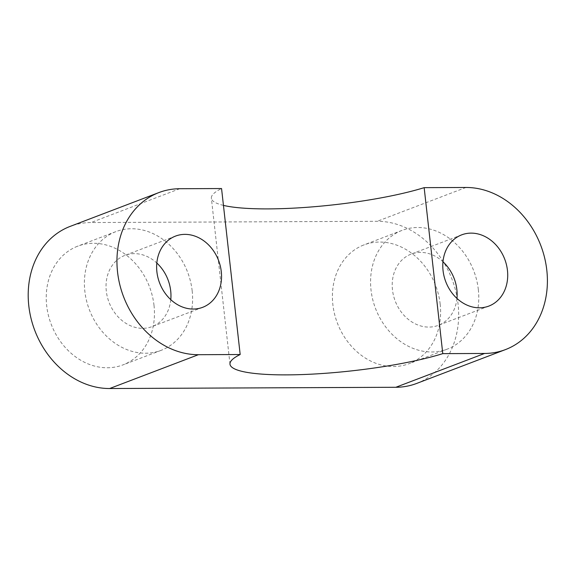 <?xml version="1.0" encoding="UTF-8"?>
<svg xmlns="http://www.w3.org/2000/svg" width="576" height="576" viewBox="0 0 576 576"><rect width="100%" height="100%" fill="white"/><g stroke="black" fill="none" stroke-linecap="round" stroke-linejoin="round"><path stroke-width="0.43" stroke-dasharray="2.88 2.16" d="M440.165 304.056A63.526 52.603 -110.9 0 1 409.133 363.65A63.526 52.603 -110.9 0 1 332.856 304.524A63.526 52.603 -110.9 0 1 363.888 244.93A63.526 52.603 -110.9 0 1 440.165 304.056M478.325 289.512A63.526 52.603 -110.9 0 1 447.293 349.106A63.526 52.603 -110.9 0 1 371.016 289.98A63.526 52.603 -110.9 0 1 402.048 230.386A63.526 52.603 -110.9 0 1 478.325 289.512M456.941 298.426A38.117 31.558 -110.9 0 1 438.242 325.361A38.117 31.558 -110.9 0 1 392.479 289.886A38.117 31.558 -110.9 0 1 411.098 254.131A38.117 31.558 -110.9 0 1 442.98 261.792M154.001 305.302A63.526 52.603 -110.9 0 1 122.962 364.889A63.526 52.603 -110.9 0 1 46.685 305.762A63.526 52.603 -110.9 0 1 77.717 246.175A63.526 52.603 -110.9 0 1 154.001 305.302M192.161 290.758A63.526 52.603 -110.9 0 1 161.122 350.345A63.526 52.603 -110.9 0 1 84.845 291.226A63.526 52.603 -110.9 0 1 115.877 231.631A63.526 52.603 -110.9 0 1 192.161 290.758M170.777 299.671A38.117 31.558 -110.9 0 1 152.078 326.606A38.117 31.558 -110.9 0 1 106.308 291.132A38.117 31.558 -110.9 0 1 124.927 255.377A38.117 31.558 -110.9 0 1 156.816 263.03M416.671 383.436A84.701 70.135 69.1 0 0 455.839 291.499A84.701 70.135 69.1 0 0 377.201 221.299L91.03 222.538A84.701 70.135 69.1 0 0 70.178 226.39M223.452 205.394A121.118 20.196 -6.4 0 1 211.37 198.216A121.118 20.196 -6.4 0 1 221.558 188.539M179.777 188.719L91.03 222.538M465.948 187.474L377.201 221.299M447.293 349.106L409.133 363.65M488.83 306.086L438.242 325.361M161.122 350.345L122.962 364.889M202.658 307.325L152.078 326.606M229.99 364.198L211.37 198.216M175.514 236.095L124.927 255.377M115.877 231.631L77.717 246.175M461.686 234.85L411.098 254.131M402.048 230.386L363.888 244.93"/><path stroke-width="0.86" d="M442.98 261.792A38.117 31.558 -110.9 0 1 456.862 289.606A38.117 31.558 -110.9 0 1 456.941 298.426M507.449 270.331A38.117 31.558 -110.9 0 1 488.83 306.086A38.117 31.558 -110.9 0 1 443.059 270.605A38.117 31.558 -110.9 0 1 461.686 234.85A38.117 31.558 -110.9 0 1 507.449 270.331M156.816 263.03A38.117 31.558 -110.9 0 1 170.698 290.851A38.117 31.558 -110.9 0 1 170.777 299.671M221.278 271.57A38.117 31.558 -110.9 0 1 202.658 307.325A38.117 31.558 -110.9 0 1 156.895 271.85A38.117 31.558 -110.9 0 1 175.514 236.095A38.117 31.558 -110.9 0 1 221.278 271.57M117.547 272.023A84.701 70.135 69.1 0 0 198.396 354.701L240.178 354.521L221.558 188.539L179.777 188.719A84.701 70.135 69.1 0 0 158.926 192.564A84.701 70.135 69.1 0 0 117.547 272.023M158.926 192.564L70.178 226.39A84.701 70.135 69.1 0 0 28.8 305.842A84.701 70.135 69.1 0 0 109.649 388.526L395.82 387.281A84.701 70.135 69.1 0 0 416.671 383.436L505.418 349.61A84.701 70.135 69.1 0 0 544.586 257.681A84.701 70.135 69.1 0 0 465.948 187.474L424.159 187.654A121.118 20.196 -6.4 0 1 223.452 205.394M505.418 349.61A84.701 70.135 69.1 0 1 484.567 353.462L442.778 353.642L424.159 187.654M442.778 353.642A121.118 20.196 -6.4 0 1 310.392 374.22A121.118 20.196 -6.4 0 1 229.99 364.198A121.118 20.196 -6.4 0 1 240.178 354.521M198.396 354.701L109.649 388.526M484.567 353.462L395.82 387.281"/></g></svg>
